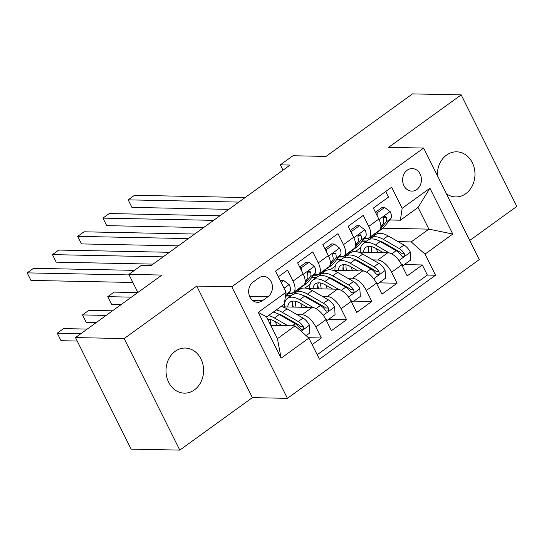 <?xml version="1.0" encoding="UTF-8"?>
<svg xmlns="http://www.w3.org/2000/svg" width="544" height="544" viewBox="0 0 544 544"><rect width="100%" height="100%" fill="white"/><g stroke="black" fill="none" stroke-linecap="round" stroke-linejoin="round"><path stroke-width="0.82" d="M446.434 193.759A22.556 18.802 91.2 0 0 455.722 196.928A22.556 18.802 91.2 0 0 465.793 193.671A22.556 18.802 91.2 0 0 474.361 168.49A22.556 18.802 91.2 0 0 456.627 151.824A22.556 18.802 91.2 0 0 446.556 155.081A22.556 18.802 91.2 0 0 437.39 175.617M175.175 351.308A22.556 18.802 91.2 0 0 166.607 376.489A22.556 18.802 91.2 0 0 184.341 393.156A22.556 18.802 91.2 0 0 194.412 389.898A22.556 18.802 91.2 0 0 202.98 364.725A22.556 18.802 91.2 0 0 185.246 348.051A22.556 18.802 91.2 0 0 175.175 351.308M407.211 170.197A11.281 9.404 91.2 0 0 402.927 182.784A11.281 9.404 91.2 0 0 411.794 191.121A11.281 9.404 91.2 0 0 416.833 189.489A11.281 9.404 91.2 0 0 421.117 176.902A11.281 9.404 91.2 0 0 412.25 168.565A11.281 9.404 91.2 0 0 407.211 170.197M469.724 240.462L516.8 206.421L461.183 94.874L412.508 93.894L326.046 156.414L292.951 155.747L280.33 164.873L282.982 170.19M287.409 398.337L479.264 259.604L423.647 148.056L231.792 286.783L287.409 398.337L252.362 397.63L196.744 286.083L124.168 338.558L179.785 450.106L252.362 397.63M179.785 450.106L131.111 449.126L75.494 337.579L161.956 275.06L128.86 274.394L137.877 292.475M124.168 338.558L75.494 337.579M385.696 191.495L388.504 197.132L373.354 208.08L378.842 219.089L368.744 226.386A14.096 6.596 54.1 0 1 369.22 237.653A14.096 6.596 54.1 0 1 366.969 238.292L364.473 238.238M368.744 226.386L363.256 215.383L348.112 226.338L353.6 237.34L343.502 244.644A14.096 6.596 54.1 0 1 343.971 255.911A14.096 6.596 54.1 0 1 341.727 256.544L339.232 256.496M343.502 244.644L338.014 233.634L322.871 244.589L328.352 255.592L318.254 262.895A14.096 6.596 54.1 0 1 318.73 274.162A14.096 6.596 54.1 0 1 316.479 274.802L313.983 274.747M318.254 262.895L312.773 251.892L297.622 262.84L303.11 273.85A14.096 6.596 54.1 0 1 303.586 285.117L293.488 292.42A14.096 6.596 54.1 0 1 291.237 293.053L288.742 293.005M312.147 344.631L321.348 337.98L308.468 337.722M282.547 306.864L312.154 307.455A14.096 6.596 54.1 0 1 325.958 319.675L331.446 330.677L346.589 319.722L328.624 319.362M307.795 288.606L337.402 289.204A14.096 6.596 -125.9 0 1 351.2 301.417L356.687 312.426L371.838 301.471L353.865 301.111M333.037 270.354L362.644 270.953A14.096 6.596 -125.9 0 1 376.448 283.166L381.936 294.168L397.079 283.22L379.114 282.86M128.86 274.394L141.481 265.268L151.218 265.465L290.061 165.07L280.33 164.873M262.439 300.723L267.988 296.704A10.928 9.105 91.2 0 0 272.143 284.512A10.928 9.105 91.2 0 0 263.554 276.434A10.928 9.105 91.2 0 0 258.672 278.011L253.116 282.03A10.928 9.105 91.2 0 0 248.968 294.222A10.928 9.105 91.2 0 0 257.557 302.301A10.928 9.105 91.2 0 0 262.439 300.723L252.742 300.526M400.391 220.204L402.166 208.298L391.646 187.197L275.522 271.164L286.042 292.264L284.267 304.171L266.594 316.948L277.42 338.654L295.093 325.876L308.89 338.089L319.41 359.196L435.54 275.23L425.014 254.123L411.216 241.91L428.883 229.133L418.064 207.427L400.391 220.204L389.722 219.987M402.166 208.298L429.937 188.217L452.785 234.042L425.014 254.123M308.89 338.089L281.119 358.17L258.271 312.344L286.042 292.264M337.062 259.175L341.557 259.27M354.552 259.529L355.348 259.542M372.864 259.896L377.794 259.998A14.096 6.596 54.1 0 1 391.592 272.211L397.079 283.22M350.071 251.933L352.016 251.974M358.278 252.103L387.892 252.695L377.794 259.998M311.821 277.433L316.309 277.522M329.304 277.787L330.106 277.8M347.616 278.154L352.546 278.249A14.096 6.596 54.1 0 1 366.35 290.469L371.838 301.471M324.829 270.191L326.774 270.225M286.572 295.684L291.067 295.773M304.062 296.038L304.858 296.052M322.374 296.405L327.304 296.507A14.096 6.596 54.1 0 1 341.102 308.72L346.589 319.722M299.581 288.442L301.526 288.483M278.82 314.289L279.616 314.31M297.126 314.656L302.056 314.758A14.096 6.596 54.1 0 1 315.86 326.978L321.348 337.98M317.186 354.729L427.36 275.067L422.328 264.962L404.355 264.602M387.892 252.695A14.096 6.596 -125.9 0 1 401.69 264.914L407.177 275.917L422.328 264.962M278.331 276.794L287.524 270.144L293.012 281.153A14.096 6.596 54.1 0 1 293.488 292.42M270.314 319.552A22.379 10.472 54.1 0 0 270.817 325.387L295.093 325.876M196.744 286.083L231.792 286.783M461.183 94.874L388.606 147.349L423.647 148.056M382.928 228.208L428.883 229.133L452.785 234.042M362.311 240.924L366.799 241.012M379.794 241.278L380.589 241.291M398.106 241.645L411.216 241.91M290.666 296.065L286.341 295.977M284.464 302.858L284.838 302.593M315.908 277.814L311.583 277.726M304.939 288.055L310.08 284.335M318.73 274.162L328.828 266.859A14.096 6.596 -125.9 0 0 328.352 255.592M341.156 259.556L336.831 259.474M330.188 269.797L335.322 266.084M343.971 255.911L354.069 248.608A14.096 6.596 -125.9 0 0 353.6 237.34M366.398 241.305L362.073 241.216M355.429 251.546L360.57 247.833M427.36 275.067L435.54 275.23M369.22 237.653L379.318 230.357A14.096 6.596 -125.9 0 0 378.842 219.089M266.594 316.948L258.271 312.344M277.42 338.654L281.119 358.17M429.937 188.217L418.064 207.427M281.098 282.356L283.676 280.493L289.211 284.696A9.343 4.366 54.1 0 1 289.85 291.625L285.294 297.269M283.676 280.493L281.146 280.439L280.412 280.976M129.125 274.931L27.2 272.877L33.51 268.314L134.456 270.348M285.491 291.162A9.343 4.366 -125.9 0 0 285.301 290.421L284.723 289.619M132.886 282.465L30.96 280.418L27.2 272.877M306.116 335.634L309.835 332.948L309.352 325.094A9.343 4.366 -125.9 0 0 303.022 318.05L287.069 308.876A26.962 12.614 -125.9 0 0 281.058 306.49M275.577 321.776A22.379 10.472 -125.9 0 0 276.719 325.509M287.885 325.734L274.448 318.002A26.962 12.614 -125.9 0 0 268.437 315.615M282.248 325.618L275.06 321.477A22.379 10.472 -125.9 0 0 267.791 319.348M87.237 329.086L63.573 328.61L57.263 333.173L61.023 340.714L77.221 341.04M273.231 312.147A26.962 12.614 54.1 0 1 279.249 314.534L295.202 323.707A9.343 4.366 54.1 0 1 300.159 328.488L301.832 329.514L302.954 329.079L303.566 327.916L303.185 326.298A9.343 4.366 -125.9 0 0 298.228 321.518L282.275 312.344A26.962 12.614 -125.9 0 0 276.257 309.958M278.018 313.868A22.379 10.472 54.1 0 1 282.887 315.819L298.84 324.999A4.76 2.224 54.1 0 1 300.383 326.244L303.185 326.298M57.263 333.173L80.927 333.649M295.848 290.707L295.44 291.217A26.962 12.614 54.1 0 1 294.277 292.325A26.962 12.614 54.1 0 1 288.429 293.393M300.036 267.689L301.349 267.716L308.924 262.242L314.452 266.444A9.343 4.366 54.1 0 1 315.092 273.374L308.06 282.091A26.962 12.614 54.1 0 1 306.898 283.2L302.104 286.668A26.962 12.614 -125.9 0 0 303.266 285.559L303.681 285.042M301.349 267.716L301.532 270.681M308.924 262.242L306.394 262.188L299.703 267.022M163.125 256.85L52.442 254.626L58.759 250.063L169.436 252.287M300.648 287.239L300.234 287.749A26.962 12.614 54.1 0 1 299.071 288.857L294.277 292.325M300.424 287.518A26.962 12.614 -125.9 0 0 302.104 286.668M304.599 283.907L310.298 276.842A9.343 4.366 -125.9 0 0 310.542 272.17L309.822 271.279L308.196 271.585L307.516 272.748L307.516 274.36A9.343 4.366 54.1 0 1 307.272 279.031L305.15 281.663M307.414 273.319L307.414 273.319A4.76 2.224 54.1 0 0 307.741 272.17M153.082 264.112L56.202 262.16L52.442 254.626M321.096 272.456L320.688 272.959A26.962 12.614 54.1 0 1 319.518 274.067A26.962 12.614 54.1 0 1 313.67 275.135M325.285 249.438L326.59 249.458L334.166 243.984L339.694 248.186A9.343 4.366 54.1 0 1 340.34 255.122L333.309 263.833A26.962 12.614 54.1 0 1 332.139 264.942L327.345 268.41A26.962 12.614 -125.9 0 0 328.508 267.301L328.93 266.784M326.59 249.458L326.774 252.43M334.166 243.984L331.636 243.936L324.952 248.771M188.367 238.598L77.69 236.368L84 231.805L194.677 234.036M325.89 268.988L325.482 269.491A26.962 12.614 54.1 0 1 324.319 270.599L319.518 274.067M325.666 269.26A26.962 12.614 -125.9 0 0 327.345 268.41M329.841 265.649L335.546 258.59A9.343 4.366 -125.9 0 0 335.791 253.912L335.07 253.028L333.445 253.327L332.758 254.49L332.758 256.102A9.343 4.366 54.1 0 1 332.513 260.78L330.392 263.405M332.663 255.061L332.656 255.068A4.76 2.224 54.1 0 0 332.989 253.919M178.33 245.861L81.45 243.909L77.69 236.368M346.338 254.198L345.93 254.708A26.962 12.614 54.1 0 1 344.767 255.816A26.962 12.614 54.1 0 1 338.919 256.884M350.526 231.18L351.839 231.207L359.414 225.733L364.942 229.935A9.343 4.366 54.1 0 1 365.582 236.864L358.55 245.582A26.962 12.614 54.1 0 1 357.388 246.69L352.594 250.158A26.962 12.614 -125.9 0 0 353.756 249.05L354.171 248.533M351.839 231.207L352.022 234.172M359.414 225.733L356.878 225.678L350.193 230.513M213.615 220.347L102.932 218.117L109.242 213.554L219.926 215.784M351.138 250.73L350.724 251.24A26.962 12.614 54.1 0 1 349.561 252.348L344.767 255.816M350.914 251.008A26.962 12.614 -125.9 0 0 352.594 250.158M355.089 247.398L360.788 240.332A9.343 4.366 -125.9 0 0 361.032 235.661L360.312 234.777L358.686 235.076L358 236.239L358.006 237.85A9.343 4.366 54.1 0 1 357.755 242.522L355.64 245.154M357.904 236.81L357.904 236.81A4.76 2.224 54.1 0 0 358.231 235.661M203.572 227.603L106.692 225.651L102.932 218.117M371.586 235.946L371.171 236.456A26.962 12.614 54.1 0 1 370.008 237.565A26.962 12.614 54.1 0 1 364.16 238.632M375.775 212.928L377.08 212.956L384.656 207.475L390.184 211.684A9.343 4.366 54.1 0 1 390.83 218.613L383.799 227.324A26.962 12.614 54.1 0 1 382.629 228.432L377.835 231.9A26.962 12.614 -125.9 0 0 378.998 230.792L379.413 230.282M377.08 212.956L377.264 215.92M384.656 207.475L382.126 207.427L375.442 212.262M238.857 202.089L128.18 199.866L134.49 195.303L245.167 197.526M376.38 232.478L375.972 232.988A26.962 12.614 54.1 0 1 374.809 234.097L370.008 237.565M376.156 232.757A26.962 12.614 -125.9 0 0 377.835 231.9M380.331 229.146L386.029 222.081A9.343 4.366 -125.9 0 0 386.274 217.41L385.56 216.519L383.935 216.825L383.248 217.981L383.248 219.599A9.343 4.366 54.1 0 1 383.003 224.271L380.882 226.902M383.153 218.559L383.146 218.559A4.76 2.224 54.1 0 0 383.479 217.41M228.82 209.352L131.934 207.4L128.18 199.866M325.36 318.546L327.502 320.171L335.077 314.697L334.594 306.843A9.343 4.366 -125.9 0 0 328.27 299.798L312.317 290.618A26.962 12.614 -125.9 0 0 300.104 289.245L295.304 292.713A26.962 12.614 -125.9 0 0 293.964 294.046M300.825 303.525A22.379 10.472 -125.9 0 0 301.968 307.251M313.364 307.612L299.696 299.744A26.962 12.614 -125.9 0 0 287.477 298.37A26.962 12.614 -125.9 0 0 284.492 306.898M307.496 307.367L300.302 303.226A22.379 10.472 -125.9 0 0 290.163 302.083A22.379 10.472 -125.9 0 0 287.728 306.966M112.486 310.835L88.822 310.359L82.504 314.922L86.265 322.456L96.132 322.66M287.477 298.37L292.278 294.902A26.962 12.614 54.1 0 1 304.49 296.276L320.443 305.456A9.343 4.366 54.1 0 1 325.4 310.236L326.468 311.127L328.195 310.828L328.814 309.665L328.433 308.047A9.343 4.366 -125.9 0 0 323.476 303.266L307.516 294.086A26.962 12.614 -125.9 0 0 295.304 292.713M292.543 303.368A26.962 12.614 -125.9 0 0 293.366 307.081M296.058 307.136A22.379 10.472 54.1 0 1 295.555 301.294M303.26 295.616A22.379 10.472 54.1 0 1 308.128 297.568L324.081 306.748A4.76 2.224 54.1 0 1 325.632 307.986L328.433 308.047M293.1 301.09A22.379 10.472 -125.9 0 0 292.611 307.061M82.504 314.922L106.168 315.398M327.502 320.171L326.196 320.144M350.608 300.288L352.75 301.92L360.318 296.446L359.842 288.585A9.343 4.366 -125.9 0 0 353.512 281.547L337.559 272.367A26.962 12.614 -125.9 0 0 325.346 270.987L320.552 274.455A26.962 12.614 -125.9 0 0 319.212 275.794M326.067 285.274A22.379 10.472 -125.9 0 0 327.209 289M338.606 289.354L324.938 281.493A26.962 12.614 -125.9 0 0 312.725 280.112A26.962 12.614 -125.9 0 0 309.733 288.646M332.738 289.109L325.55 284.974A22.379 10.472 -125.9 0 0 315.411 283.825A22.379 10.472 -125.9 0 0 312.977 288.714M137.727 292.584L114.063 292.101L107.753 296.67L111.513 304.205L121.373 304.402M312.725 280.112L317.519 276.644A26.962 12.614 54.1 0 1 329.732 278.025L345.685 287.205A9.343 4.366 54.1 0 1 350.649 291.978L351.71 292.876L353.444 292.577L354.056 291.414L353.675 289.789A9.343 4.366 -125.9 0 0 348.718 285.015L332.765 275.835A26.962 12.614 -125.9 0 0 320.552 274.455M317.784 285.11A26.962 12.614 -125.9 0 0 318.614 288.823M321.307 288.878A22.379 10.472 54.1 0 1 320.804 283.043M328.508 277.358A22.379 10.472 54.1 0 1 333.377 279.317L349.33 288.49A4.76 2.224 54.1 0 1 350.873 289.734L353.675 289.789M318.342 282.832A22.379 10.472 -125.9 0 0 317.852 288.81M107.753 296.67L131.417 297.146M352.75 301.92L351.438 301.893M375.85 282.037L377.992 283.669L385.567 278.188L385.084 270.334A9.343 4.366 -125.9 0 0 378.76 263.289L362.807 254.109A26.962 12.614 -125.9 0 0 350.594 252.736L345.794 256.204A26.962 12.614 -125.9 0 0 344.454 257.536M351.315 267.016A22.379 10.472 -125.9 0 0 352.458 270.742M363.854 271.102L350.186 263.242A26.962 12.614 -125.9 0 0 337.967 261.861A26.962 12.614 -125.9 0 0 334.982 270.395M357.986 270.858L350.792 266.716A22.379 10.472 -125.9 0 0 340.653 265.574A22.379 10.472 -125.9 0 0 338.218 270.456M337.967 261.861L342.768 258.393A26.962 12.614 54.1 0 1 354.98 259.774L370.933 268.947A9.343 4.366 54.1 0 1 375.89 273.727L377.57 274.754L378.685 274.319L379.297 273.156L378.923 271.538A9.343 4.366 -125.9 0 0 373.959 266.757L358.006 257.584A26.962 12.614 -125.9 0 0 345.794 256.204M343.026 266.859A26.962 12.614 -125.9 0 0 343.856 270.572M346.548 270.626A22.379 10.472 54.1 0 1 346.045 264.792M353.75 259.107A22.379 10.472 54.1 0 1 358.618 261.059L374.571 270.239A4.76 2.224 54.1 0 1 376.122 271.483L378.923 271.538M343.584 264.581A22.379 10.472 -125.9 0 0 343.101 270.558M377.992 283.669L376.686 283.642M401.091 263.786L403.24 265.411L410.808 259.937L410.326 252.083A9.343 4.366 -125.9 0 0 404.002 245.038L388.049 235.858A26.962 12.614 -125.9 0 0 375.836 234.484L371.042 237.952A26.962 12.614 -125.9 0 0 369.702 239.285M376.557 248.764A22.379 10.472 -125.9 0 0 377.699 252.491M389.096 252.851L375.428 244.984A26.962 12.614 -125.9 0 0 363.215 243.61A26.962 12.614 -125.9 0 0 360.223 252.137M383.228 252.6L376.04 248.465A22.379 10.472 -125.9 0 0 365.901 247.323A22.379 10.472 -125.9 0 0 363.46 252.205M363.215 243.61L368.009 240.142A26.962 12.614 54.1 0 1 380.222 241.516L396.175 250.696A9.343 4.366 54.1 0 1 401.132 255.476L402.2 256.367L403.934 256.068L404.546 254.905L404.165 253.286A9.343 4.366 -125.9 0 0 399.208 248.506L383.255 239.326A26.962 12.614 -125.9 0 0 371.042 237.952M368.274 248.608A26.962 12.614 -125.9 0 0 369.097 252.321M371.797 252.375A22.379 10.472 54.1 0 1 371.287 246.534M378.998 240.849A22.379 10.472 54.1 0 1 383.86 242.808L399.813 251.981A4.76 2.224 54.1 0 1 401.363 253.225L404.165 253.286M368.832 246.33A22.379 10.472 -125.9 0 0 368.342 252.3M403.24 265.411L401.928 265.384M362.644 270.953L352.546 278.249M337.402 289.204L327.304 296.507M312.154 307.455L302.056 314.758M325.958 319.675L315.86 326.978M401.69 264.914L391.592 272.211M376.448 283.166L366.35 290.469M351.2 301.417L341.102 308.72M303.11 273.85L293.012 281.153M249.635 296.337L267.988 296.704M289.068 284.594L284.029 288.232M289.85 291.625L285.688 294.637M301.145 331.235L309.366 325.292M282.275 312.344L287.069 308.876M274.448 318.002L279.249 314.534M298.228 321.518L303.022 318.05M292.284 325.822L295.202 323.707M314.316 266.336L303.321 274.285M300.234 287.749L295.44 291.217M308.06 282.091L303.266 285.559M307.272 279.031L305.143 280.568M315.092 273.374L310.298 276.842M307.775 272.109L310.542 272.17M339.558 248.084L328.569 256.034M325.482 269.491L320.688 272.959M333.309 263.833L328.508 267.301M332.513 260.78L330.385 262.317M340.34 255.122L335.546 258.59M333.016 253.858L335.791 253.912M364.806 229.833L353.811 237.776M350.724 251.24L345.93 254.708M358.55 245.582L353.756 249.05M357.755 242.522L355.633 244.066M365.582 236.864L360.788 240.332M358.265 235.606L361.032 235.661M390.048 211.575L379.059 219.524M375.972 232.988L371.171 236.456M383.799 227.324L378.998 230.792M383.003 224.271L380.875 225.808M390.83 218.613L386.029 222.081M383.506 217.348L386.274 217.41M323.231 315.268L334.608 307.04M307.516 294.086L312.317 290.618M299.696 299.744L304.49 296.276M323.476 303.266L328.27 299.798M316.016 308.659L320.443 305.456M348.473 297.01L359.849 288.782M332.765 275.835L337.559 272.367M324.938 281.493L329.732 278.025M348.718 285.015L353.512 281.547M341.265 290.401L345.685 287.205M373.721 278.759L385.098 270.531M358.006 257.584L362.807 254.109M350.186 263.242L354.98 259.774M373.959 266.757L378.76 263.289M366.506 272.15L370.933 268.947M398.963 260.508L410.339 252.28M383.255 239.326L388.049 235.858M375.428 244.984L380.222 241.516M399.208 248.506L404.002 245.038M391.748 253.898L396.175 250.696"/></g></svg>
